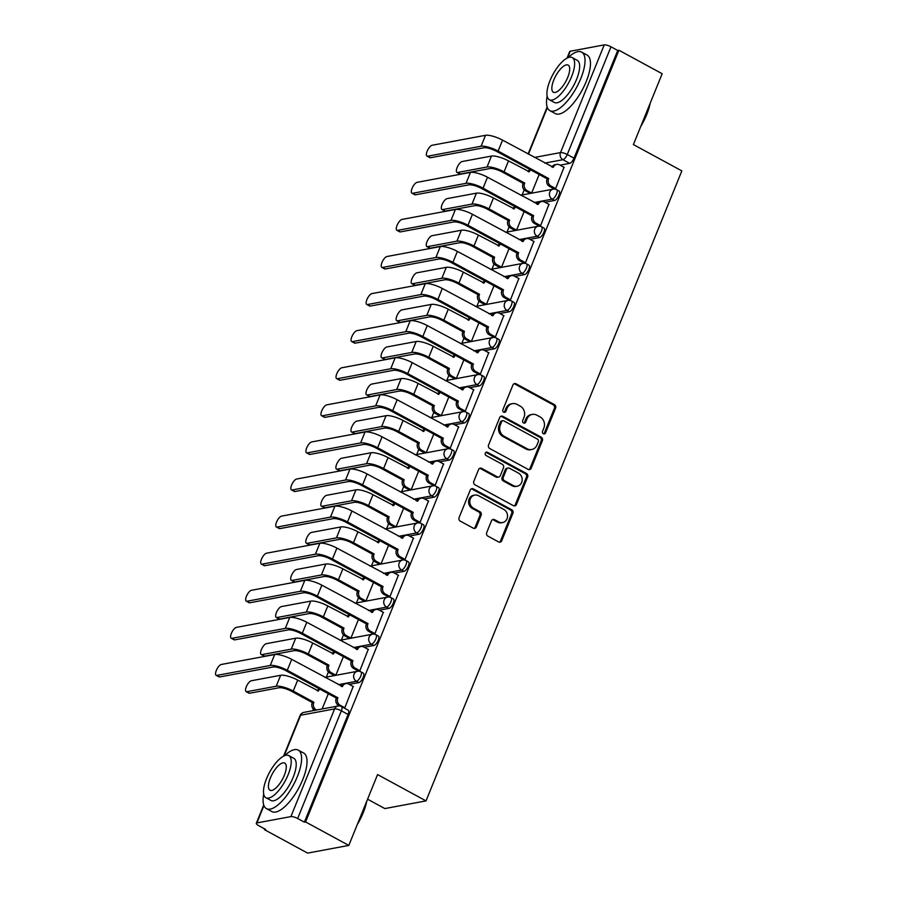 <?xml version="1.0" encoding="UTF-8"?>
<svg xmlns="http://www.w3.org/2000/svg" width="898" height="898" viewBox="0 0 898 898"><rect width="100%" height="100%" fill="white"/><g stroke="black" fill="none" stroke-linecap="round" stroke-linejoin="round"><path stroke-width="1.35" d="M543.369 433.723A1.83 1.628 79.4 0 0 545.524 432.903L555.593 408.107A2.615 2.324 79.4 0 0 554.414 404.616L516.024 383.772A2.615 2.324 79.4 0 0 512.949 384.95L502.88 409.735A1.83 1.628 79.4 0 0 504.698 412.35A1.83 1.628 79.4 0 0 505.866 411.363L507.168 408.152A8.363 7.431 79.4 0 1 512.455 403.64A8.363 7.431 79.4 0 1 517.024 404.392L520.223 406.132A8.363 7.431 79.4 0 1 524.017 417.301L522.703 420.511A1.83 1.628 79.4 0 0 524.533 423.126A1.83 1.628 79.4 0 0 525.689 422.139L527.003 418.928A8.363 7.431 79.4 0 1 532.289 414.405A8.363 7.431 79.4 0 1 536.858 415.168L540.057 416.897A8.363 7.431 79.4 0 1 543.84 428.077L542.538 431.287A1.83 1.628 79.4 0 0 543.369 433.723M543.75 433.869A1.83 1.628 79.4 0 0 544.323 433.128L554.392 408.332A2.615 2.324 79.4 0 0 553.213 404.841L514.823 383.996A2.615 2.324 79.4 0 0 514.015 383.738M504.081 412.328A1.83 1.628 79.4 0 0 504.665 411.587L505.967 408.377L507.168 408.152M523.916 423.104A1.83 1.628 79.4 0 0 524.488 422.352L525.801 419.153L527.003 418.928M486.694 532.604A2.615 2.324 79.4 0 0 487.872 536.095L498.648 541.954A2.615 2.324 79.4 0 0 501.724 540.776L512.904 513.241A2.615 2.324 79.4 0 0 511.725 509.75L473.336 488.894A2.615 2.324 79.4 0 0 470.26 490.072L459.08 517.607A2.615 2.324 79.4 0 0 460.259 521.098L473.268 528.17A2.615 2.324 79.4 0 0 476.344 526.991L481.137 515.205A2.615 2.324 79.4 0 0 479.947 511.714L473.493 508.212A6.993 6.219 79.4 0 1 469.822 500.938A6.993 6.219 79.4 0 1 474.75 495.09A6.993 6.219 79.4 0 1 478.567 495.73L503.834 509.447A6.993 6.219 79.4 0 1 507.516 516.72A6.993 6.219 79.4 0 1 502.588 522.569A6.993 6.219 79.4 0 1 498.772 521.94L494.562 519.65A2.615 2.324 79.4 0 0 491.475 520.829L486.694 532.604M618.924 50.243L662.163 73.726L633.393 144.578L681.84 170.889L426.022 800.893L377.575 774.581L348.806 845.422L305.578 821.939L618.924 50.243L617.723 50.468L610.988 46.808L567.255 154.512A5.332 1.987 118.5 0 1 562.934 159.709L544.805 163.088M528.114 469.373A2.615 2.324 79.4 0 0 531.201 468.195L542.381 440.66A2.615 2.324 79.4 0 0 541.191 437.169L502.801 416.324A2.615 2.324 79.4 0 0 499.726 417.503L488.546 445.038A2.615 2.324 79.4 0 0 489.724 448.529L528.114 469.373M527.642 476.95L516.462 504.485A2.615 2.324 79.4 0 1 513.375 505.664L474.997 484.808A2.615 2.324 79.4 0 1 473.807 481.317L478.6 469.542A2.615 2.324 79.4 0 1 481.676 468.363L497.245 476.816A2.615 2.324 79.4 0 0 500.321 475.637L503.497 467.824A2.615 2.324 79.4 0 0 502.308 464.333L486.11 455.533A1.83 1.628 79.4 0 1 487.434 452.266L526.452 473.459A2.615 2.324 79.4 0 1 527.642 476.95L526.441 477.175L515.261 504.71L516.462 504.485M348.806 845.422L307.621 853.1L264.382 829.617L264.674 828.899M524.174 189.837L522.086 194.956M509.11 226.925L507.033 232.043M494.046 264.012L491.969 269.131M478.993 301.099L476.917 306.218M463.929 338.187L461.853 343.305M448.877 375.274L446.789 380.393M433.813 412.362L431.736 417.48M418.749 449.449L416.672 454.568M403.696 486.536L401.619 491.655M388.632 523.624L386.555 528.742M373.579 560.711L371.491 565.83M358.515 597.799L356.439 602.917M343.451 634.886L341.375 640.005M328.399 671.973L326.322 677.092M313.335 709.061L312.65 710.745M367.585 799.198L384.838 808.57L426.022 800.893M305.578 821.939L304.377 822.164L297.642 818.505A5.332 1.426 -157.9 0 0 290.896 816.596L256.907 822.927A5.332 1.426 -157.9 0 0 256.312 823.286A5.332 1.426 -157.9 0 0 258.849 825.733L265.584 829.393L264.382 829.617M617.723 50.468L574.002 158.16A5.332 1.987 118.5 0 1 569.669 163.369L560.094 165.153M552.27 166.613L551.54 166.747M566.997 58.168L569.669 51.59A5.332 1.426 22.1 0 1 570.252 51.231L604.242 44.9A5.332 1.426 22.1 0 1 610.988 46.808M529.899 193.238L531.616 193.092L539.159 174.515M553.909 188.76L555.638 188.614L564.011 167.275M538.856 225.847L540.574 225.701L548.947 204.362M514.835 230.326L516.563 230.18L524.106 211.602M523.792 262.934L525.521 262.788L533.883 241.45M499.771 267.413L501.499 267.267L509.043 248.69M508.739 300.022L510.457 299.876L518.831 278.537M484.718 304.501L486.435 304.355L493.99 285.766M493.676 337.109L495.404 336.963L503.767 315.625M469.654 341.588L471.383 341.442L478.926 322.853M478.612 374.197L480.34 374.051L488.714 352.712M454.601 378.675L456.319 378.529L463.862 359.941M463.559 411.284L465.276 411.138L473.65 389.799M439.537 415.763L441.266 415.617L448.809 397.028M448.495 448.371L450.224 448.225L458.586 426.887M424.473 452.85L426.202 452.704L433.745 434.116M433.442 485.459L435.16 485.313L443.533 463.974M409.421 489.938L411.138 489.792L418.692 471.203M418.378 522.546L420.107 522.4L428.469 501.062M394.357 527.014L396.085 526.879L403.629 508.29M403.314 559.634L405.043 559.488L413.417 538.149M379.304 564.101L381.021 563.966L388.565 545.378M388.262 596.721L389.979 596.575L398.353 575.236M364.24 601.189L365.969 601.043L373.512 582.465M373.198 633.808L374.926 633.662L383.289 612.324M349.176 638.276L350.905 638.13L358.448 619.553M358.145 670.896L359.862 670.75L368.236 649.411M334.123 675.363L335.841 675.217L343.395 656.64M344.069 707.972L344.81 707.837L353.172 686.499M358.83 682.581L356.439 681.29A5.332 1.987 118.5 0 0 360.468 676.789A5.332 1.987 118.5 0 0 360.917 671.85L363.308 673.152A5.332 1.987 -61.5 0 1 362.859 678.08A5.332 1.987 -61.5 0 1 358.83 682.581L349.255 684.366M341.431 685.825L340.701 685.96M373.894 645.494L371.503 644.203A5.332 1.987 118.5 0 0 375.521 639.702A5.332 1.987 118.5 0 0 375.97 634.763L378.361 636.065A5.332 1.987 -61.5 0 1 377.912 640.992A5.332 1.987 -61.5 0 1 373.894 645.494L364.319 647.278M356.495 648.738L355.765 648.872M388.946 608.406L386.555 607.115A5.332 1.987 118.5 0 0 390.585 602.614A5.332 1.987 118.5 0 0 391.034 597.675L393.425 598.977A5.332 1.987 -61.5 0 1 392.976 603.905A5.332 1.987 -61.5 0 1 388.946 608.406L379.371 610.191M371.559 611.65L370.829 611.785M404.01 571.33L401.619 570.028A5.332 1.987 118.5 0 0 405.649 565.527A5.332 1.987 118.5 0 0 406.098 560.588L408.478 561.89A5.332 1.987 -61.5 0 1 408.029 566.818A5.332 1.987 -61.5 0 1 404.01 571.33L394.435 573.104M386.611 574.563L385.882 574.698M419.074 534.243L416.683 532.941A5.332 1.987 118.5 0 0 420.702 528.439A5.332 1.987 118.5 0 0 421.151 523.5L423.542 524.802A5.332 1.987 -61.5 0 1 423.093 529.73A5.332 1.987 -61.5 0 1 419.074 534.243L409.499 536.016M401.675 537.475L400.946 537.61M434.127 497.155L431.736 495.853A5.332 1.987 118.5 0 0 435.766 491.352A5.332 1.987 118.5 0 0 436.215 486.413L438.606 487.715A5.332 1.987 -61.5 0 1 438.157 492.643A5.332 1.987 -61.5 0 1 434.127 497.155L424.552 498.94M416.728 500.388L415.999 500.523M449.191 460.068L446.8 458.766A5.332 1.987 118.5 0 0 450.818 454.265A5.332 1.987 118.5 0 0 451.267 449.326L453.658 450.628A5.332 1.987 -61.5 0 1 453.209 455.555A5.332 1.987 -61.5 0 1 449.191 460.068L439.616 461.853M431.792 463.301L431.062 463.447M464.244 422.98L461.853 421.678A5.332 1.987 118.5 0 0 465.882 417.177A5.332 1.987 118.5 0 0 466.331 412.238L468.722 413.54A5.332 1.987 -61.5 0 1 468.273 418.479A5.332 1.987 -61.5 0 1 464.244 422.98L454.669 424.765M446.856 426.213L446.126 426.359M479.308 385.893L476.917 384.591A5.332 1.987 118.5 0 0 480.946 380.09A5.332 1.987 118.5 0 0 481.395 375.151L483.775 376.453A5.332 1.987 -61.5 0 1 483.326 381.392A5.332 1.987 -61.5 0 1 479.308 385.893L469.733 387.678M461.909 389.126L461.179 389.272M494.371 348.806L491.981 347.504A5.332 1.987 118.5 0 0 495.999 343.002A5.332 1.987 118.5 0 0 496.448 338.063L498.839 339.365A5.332 1.987 -61.5 0 1 498.39 344.304A5.332 1.987 -61.5 0 1 494.371 348.806L484.797 350.59M476.973 352.05L476.243 352.184M509.424 311.718L507.033 310.416A5.332 1.987 118.5 0 0 511.063 305.915A5.332 1.987 118.5 0 0 511.512 300.987L513.903 302.278A5.332 1.987 -61.5 0 1 513.454 307.217A5.332 1.987 -61.5 0 1 509.424 311.718L499.849 313.503M492.025 314.962L491.296 315.097M524.488 274.631L522.097 273.329A5.332 1.987 118.5 0 0 526.116 268.828A5.332 1.987 118.5 0 0 526.565 263.9L528.956 265.191A5.332 1.987 -61.5 0 1 528.507 270.13A5.332 1.987 -61.5 0 1 524.488 274.631L514.913 276.416M507.089 277.875L506.36 278.01M539.541 237.543L537.15 236.241A5.332 1.987 118.5 0 0 541.18 231.74A5.332 1.987 118.5 0 0 541.629 226.812L544.02 228.103A5.332 1.987 -61.5 0 1 543.571 233.042A5.332 1.987 -61.5 0 1 539.541 237.543L529.966 239.328M522.153 240.787L521.424 240.922M554.605 200.456L552.214 199.154A5.332 1.987 118.5 0 0 556.244 194.653A5.332 1.987 118.5 0 0 556.693 189.725L559.072 191.016A5.332 1.987 -61.5 0 1 558.623 195.955A5.332 1.987 -61.5 0 1 554.605 200.456L545.03 202.241M537.206 203.7L536.476 203.835M304.377 822.164L348.098 714.471A5.332 1.987 -61.5 0 0 348.244 710.239L341.509 706.58A5.332 1.987 118.5 0 1 341.363 710.812L297.642 818.505M322.135 708.982L328.331 693.727M532.289 414.405L531.088 414.629A8.363 7.431 79.4 0 0 525.801 419.153M512.455 403.64L511.254 403.853A8.363 7.431 79.4 0 0 505.967 408.377M528.922 469.632A2.615 2.324 79.4 0 0 530 468.419L541.18 440.884A2.615 2.324 79.4 0 0 539.99 437.393L501.6 416.549A2.615 2.324 79.4 0 0 500.792 416.29M538.351 441.614A1.83 1.628 79.4 0 0 537.52 439.167L503.823 420.87A1.83 1.628 79.4 0 0 501.668 421.69L500.298 425.068A8.363 7.431 79.4 0 0 504.081 436.248L527.115 448.753A8.363 7.431 79.4 0 0 531.683 449.516A8.363 7.431 79.4 0 0 536.97 444.993L538.351 441.614M502.824 420.702L501.623 420.926A1.83 1.628 79.4 0 0 500.467 421.914L501.668 421.69M531.683 449.516L530.482 449.741A8.363 7.431 79.4 0 1 525.914 448.978L502.891 436.473A8.363 7.431 79.4 0 1 499.097 425.293L500.467 421.914M514.195 505.922A2.615 2.324 79.4 0 0 515.261 504.71M498.671 477.051L497.47 477.276A2.615 2.324 79.4 0 1 496.044 477.04L480.475 468.588A2.615 2.324 79.4 0 0 479.667 468.329M526.441 477.175A2.615 2.324 79.4 0 0 525.251 473.684L486.233 452.491A1.83 1.628 79.4 0 0 485.852 452.345M513.398 485.594A6.993 6.219 79.4 0 0 517.214 486.222A6.993 6.219 79.4 0 0 522.142 480.374A6.993 6.219 79.4 0 0 518.472 473.111L509.559 468.273A2.615 2.324 79.4 0 0 506.483 469.441L503.307 477.265A2.615 2.324 79.4 0 0 504.496 480.756L513.398 485.594L512.197 485.818A6.993 6.219 79.4 0 0 516.013 486.447L517.214 486.222M508.133 468.038L506.932 468.262A2.615 2.324 79.4 0 0 505.282 469.665L506.483 469.441M512.197 485.818L503.295 480.98A2.615 2.324 79.4 0 1 502.105 477.489L505.282 469.665M502.588 522.569L501.387 522.793A6.993 6.219 79.4 0 1 497.571 522.165L493.361 519.875A2.615 2.324 79.4 0 0 492.542 519.616M474.75 495.09L473.549 495.314A6.993 6.219 79.4 0 0 468.621 501.163A6.993 6.219 79.4 0 0 472.292 508.436L473.493 508.212M474.077 528.428A2.615 2.324 79.4 0 0 475.143 527.216L479.936 515.43A2.615 2.324 79.4 0 0 478.746 511.939L472.292 508.436M499.456 542.212A2.615 2.324 79.4 0 0 500.523 541L511.703 513.465A2.615 2.324 79.4 0 0 510.524 509.974L472.135 489.118A2.615 2.324 79.4 0 0 471.327 488.86M530.628 169.868A5.332 4.737 79.4 0 0 529.304 171.754L508.515 160.899A13.448 3.603 -157.9 0 0 491.475 156.072L462.111 161.539A6.129 2.279 -61.5 0 0 457.486 166.725A6.129 2.279 -61.5 0 0 456.97 172.394A6.129 2.279 -61.5 0 0 457.677 172.472L460.494 174.01A6.129 2.279 118.5 0 1 459.798 173.931L456.97 172.394M530.134 193.373L525.42 190.803A5.332 4.737 -100.6 0 1 523.006 183.697L524.713 183.046L504.07 171.832A13.448 3.603 -157.9 0 0 487.042 167.006L457.677 172.472M524.713 183.046L524.567 183.405A5.332 4.737 79.4 0 0 526.98 190.522L531.638 193.048M460.494 174.01L489.859 168.543A9.99 2.683 22.1 0 1 502.51 172.124L523.152 183.338M528.002 171.484A5.332 4.737 -100.6 0 1 530 169.531M564.247 167.41L559.6 164.884A5.332 4.737 79.4 0 0 556.693 164.401A5.332 4.737 79.4 0 0 553.314 167.275L502.554 140.144A13.448 3.603 -157.9 0 0 485.515 135.306L432.129 145.263A6.129 2.279 -61.5 0 0 427.504 150.437A6.129 2.279 -61.5 0 0 426.988 156.106A6.129 2.279 -61.5 0 0 427.695 156.196L430.512 157.722A6.129 2.279 118.5 0 1 429.816 157.644L426.988 156.106M554.156 188.894L549.441 186.335A5.332 4.737 -100.6 0 1 547.028 179.218L548.734 178.567L498.109 151.077A13.448 3.603 -157.9 0 0 481.07 146.251L427.695 156.196M430.512 157.722L483.899 147.777A9.99 2.683 22.1 0 1 496.549 151.369L547.174 178.859M552.023 167.006A5.332 4.737 -100.6 0 1 555.121 164.693L556.693 164.401M548.734 178.567L548.588 178.927A5.332 4.737 79.4 0 0 551.002 186.043L549.441 186.335M555.66 188.569L551.002 186.043M515.564 206.955A5.332 4.737 79.4 0 0 514.24 208.841L493.451 197.987A13.448 3.603 -157.9 0 0 476.423 193.16L447.058 198.626A6.129 2.279 -61.5 0 0 442.422 203.812A6.129 2.279 -61.5 0 0 441.906 209.481A6.129 2.279 -61.5 0 0 442.613 209.56L445.442 211.097A6.129 2.279 118.5 0 1 444.735 211.019L441.906 209.481M515.07 230.449L510.367 227.89A5.332 4.737 -100.6 0 1 507.954 220.785L509.66 220.133L489.017 208.92A13.448 3.603 -157.9 0 0 471.978 204.093L442.613 209.56M509.66 220.133L509.514 220.493A5.332 4.737 79.4 0 0 511.927 227.609L516.575 230.135M445.442 211.097L474.806 205.631A9.99 2.683 22.1 0 1 487.457 209.212L508.088 220.425M512.949 208.572A5.332 4.737 -100.6 0 1 514.947 206.619M500.5 244.043A5.332 4.737 79.4 0 0 499.176 245.929L478.398 235.074A13.448 3.603 -157.9 0 0 461.359 230.247L431.994 235.714A6.129 2.279 -61.5 0 0 427.369 240.888A6.129 2.279 -61.5 0 0 426.853 246.568A6.129 2.279 -61.5 0 0 427.56 246.647L430.378 248.185A6.129 2.279 118.5 0 1 429.671 248.106L426.853 246.568M500.018 267.537L495.303 264.977A5.332 4.737 -100.6 0 1 492.89 257.872L494.596 257.221L473.953 246.007A13.448 3.603 -157.9 0 0 456.914 241.18L427.56 246.647M494.596 257.221L494.45 257.58A5.332 4.737 79.4 0 0 496.863 264.686L501.522 267.222M430.378 248.185L459.742 242.718A9.99 2.683 22.1 0 1 472.393 246.299L493.036 257.513M497.885 245.659A5.332 4.737 -100.6 0 1 499.883 243.706M549.183 204.497L544.536 201.971A5.332 4.737 79.4 0 0 541.629 201.489A5.332 4.737 79.4 0 0 538.261 204.362L487.491 177.232A13.448 3.603 -157.9 0 0 470.451 172.394L417.076 182.339A6.129 2.279 -61.5 0 0 412.44 187.525A6.129 2.279 -61.5 0 0 411.924 193.193A6.129 2.279 -61.5 0 0 412.631 193.283L415.46 194.81A6.129 2.279 118.5 0 1 414.753 194.731L411.924 193.193M539.092 225.982L534.377 223.422A5.332 4.737 -100.6 0 1 531.964 216.306L533.67 215.655L483.057 188.165A13.448 3.603 -157.9 0 0 466.017 183.338L412.631 193.283M415.46 194.81L468.835 184.865A9.99 2.683 22.1 0 1 481.485 188.457L532.11 215.947M536.959 204.093A5.332 4.737 -100.6 0 1 540.068 201.781L541.629 201.489M533.67 215.655L533.524 216.014A5.332 4.737 79.4 0 0 535.949 223.131L534.377 223.422M540.596 225.656L535.949 223.131M534.13 241.584L529.472 239.059A5.332 4.737 79.4 0 0 526.565 238.576A5.332 4.737 79.4 0 0 523.197 241.45L472.438 214.308A13.448 3.603 -157.9 0 0 455.398 209.481L402.012 219.426A6.129 2.279 -61.5 0 0 397.387 224.612A6.129 2.279 -61.5 0 0 396.871 230.281A6.129 2.279 -61.5 0 0 397.578 230.371L400.396 231.897A6.129 2.279 118.5 0 1 399.689 231.819L396.871 230.281M524.039 263.069L519.325 260.51A5.332 4.737 -100.6 0 1 516.911 253.393L518.617 252.742L467.993 225.252A13.448 3.603 -157.9 0 0 450.953 220.425L397.578 230.371M400.396 231.897L453.782 221.952A9.99 2.683 22.1 0 1 466.432 225.544L517.057 253.034M521.906 241.18A5.332 4.737 -100.6 0 1 525.004 238.868L526.565 238.576M518.617 252.742L518.472 253.101A5.332 4.737 79.4 0 0 520.885 260.218L519.325 260.51M525.532 262.744L520.885 260.218M650.174 103.248A32.496 12.089 118.5 0 1 646.683 114.641A32.496 12.089 118.5 0 1 640.745 126.483M641.958 123.486A33.293 12.381 -61.5 0 0 646.392 114.214A33.293 12.381 -61.5 0 0 649.377 105.212M547.129 96.131A33.293 12.381 -61.5 0 0 549.879 110.634A33.293 12.381 -61.5 0 0 580.782 78.575A33.293 12.381 -61.5 0 0 581.657 52.118A33.293 12.381 -61.5 0 0 567.996 57.697M549.879 110.634L555.312 113.586A33.293 12.381 -61.5 0 0 586.214 81.527A33.293 12.381 -61.5 0 0 587.09 55.07L581.657 52.118M572.217 57.595L577.212 60.312A23.977 8.913 118.5 0 1 576.583 79.361A23.977 8.913 118.5 0 1 554.324 102.439L549.329 99.723A23.977 8.913 -61.5 0 0 571.577 76.644A23.977 8.913 -61.5 0 0 572.217 57.595A23.977 8.913 -61.5 0 0 549.969 80.674A23.977 8.913 -61.5 0 0 549.329 99.723M567.738 77.363A15.446 5.747 -61.5 0 0 568.142 65.083A15.446 5.747 -61.5 0 0 553.808 79.956A15.446 5.747 -61.5 0 0 553.404 92.236A15.446 5.747 -61.5 0 0 567.738 77.363M366.754 801.24A32.496 12.089 118.5 0 1 363.263 812.634A32.496 12.089 118.5 0 1 357.314 824.476M358.526 821.479A33.293 12.381 -61.5 0 0 362.972 812.207A33.293 12.381 -61.5 0 0 365.946 803.216M263.698 794.135A33.293 12.381 -61.5 0 0 266.448 808.627A33.293 12.381 -61.5 0 0 297.35 776.579A33.293 12.381 -61.5 0 0 298.237 750.111A33.293 12.381 -61.5 0 0 284.576 755.701M266.448 808.627L271.881 811.579A33.293 12.381 -61.5 0 0 302.783 779.52A33.293 12.381 -61.5 0 0 303.67 753.063L298.237 750.111M288.786 755.588L293.781 758.305A23.977 8.913 118.5 0 1 293.152 777.354A23.977 8.913 118.5 0 1 270.904 800.432L265.909 797.727A23.977 8.913 -61.5 0 0 288.157 774.648A23.977 8.913 -61.5 0 0 288.786 755.588A23.977 8.913 -61.5 0 0 266.538 778.667A23.977 8.913 -61.5 0 0 265.909 797.727M284.307 775.356A15.446 5.747 -61.5 0 0 284.722 763.087A15.446 5.747 -61.5 0 0 270.377 777.96A15.446 5.747 -61.5 0 0 269.972 790.229A15.446 5.747 -61.5 0 0 284.307 775.356M485.448 281.13A5.332 4.737 79.4 0 0 484.123 283.016L463.334 272.161A13.448 3.603 -157.9 0 0 446.295 267.335L416.941 272.801A6.129 2.279 -61.5 0 0 412.305 277.976A6.129 2.279 -61.5 0 0 411.789 283.656A6.129 2.279 -61.5 0 0 412.496 283.734L415.325 285.272A6.129 2.279 118.5 0 1 414.618 285.194L411.789 283.656M484.954 304.624L480.239 302.065A5.332 4.737 -100.6 0 1 477.826 294.959L479.532 294.308L458.9 283.094A13.448 3.603 -157.9 0 0 441.861 278.268L412.496 283.734M479.532 294.308L479.386 294.667A5.332 4.737 79.4 0 0 481.811 301.773L486.458 304.31M415.325 285.272L444.678 279.806A9.99 2.683 22.1 0 1 457.329 283.386L477.972 294.6M482.821 282.747A5.332 4.737 -100.6 0 1 484.83 280.793M470.384 318.218A5.332 4.737 79.4 0 0 469.059 320.103L448.282 309.249A13.448 3.603 -157.9 0 0 431.242 304.422L401.877 309.889A6.129 2.279 -61.5 0 0 397.253 315.063A6.129 2.279 -61.5 0 0 396.736 320.743A6.129 2.279 -61.5 0 0 397.432 320.822L400.261 322.36A6.129 2.279 118.5 0 1 399.554 322.27L396.736 320.743M469.901 341.711L465.186 339.152A5.332 4.737 -100.6 0 1 462.773 332.036L464.479 331.396L443.837 320.182A13.448 3.603 -157.9 0 0 426.797 315.355L397.432 320.822M464.479 331.396L464.333 331.755A5.332 4.737 79.4 0 0 466.747 338.86L471.394 341.397M400.261 322.36L429.626 316.893A9.99 2.683 22.1 0 1 442.276 320.474L462.919 331.688M467.768 319.834A5.332 4.737 -100.6 0 1 469.766 317.881M455.331 355.305A5.332 4.737 79.4 0 0 454.006 357.191L433.218 346.336A13.448 3.603 -157.9 0 0 416.178 341.509L386.814 346.976A6.129 2.279 -61.5 0 0 382.189 352.151A6.129 2.279 -61.5 0 0 381.672 357.831A6.129 2.279 -61.5 0 0 382.38 357.909L385.197 359.447A6.129 2.279 118.5 0 1 384.501 359.357L381.672 357.831M454.837 378.799L450.123 376.24A5.332 4.737 -100.6 0 1 447.709 369.123L449.415 368.483L428.773 357.269A13.448 3.603 -157.9 0 0 411.744 352.443L382.38 357.909M449.415 368.483L449.269 368.842A5.332 4.737 79.4 0 0 451.683 375.948L456.341 378.485M385.197 359.447L414.562 353.98A9.99 2.683 22.1 0 1 427.212 357.561L447.855 368.775M452.704 356.921A5.332 4.737 -100.6 0 1 454.702 354.968M519.066 278.672L514.419 276.146A5.332 4.737 79.4 0 0 511.512 275.664A5.332 4.737 79.4 0 0 508.145 278.537L457.374 251.395A13.448 3.603 -157.9 0 0 440.334 246.568L386.959 256.514A6.129 2.279 -61.5 0 0 382.324 261.7A6.129 2.279 -61.5 0 0 381.807 267.368A6.129 2.279 -61.5 0 0 382.514 267.458L385.343 268.985A6.129 2.279 118.5 0 1 384.636 268.906L381.807 267.368M508.975 300.156L504.261 297.597A5.332 4.737 -100.6 0 1 501.847 290.481L503.554 289.829L452.929 262.339A13.448 3.603 -157.9 0 0 435.9 257.502L382.514 267.458M385.343 268.985L438.718 259.039A9.99 2.683 22.1 0 1 451.368 262.631L501.993 290.121M506.842 278.268A5.332 4.737 -100.6 0 1 509.952 275.955L511.512 275.664M503.554 289.829L503.408 290.189A5.332 4.737 79.4 0 0 505.821 297.305L504.261 297.597M510.479 299.831L505.821 297.305M504.014 315.759L499.355 313.234A5.332 4.737 79.4 0 0 496.448 312.751A5.332 4.737 79.4 0 0 493.081 315.625L442.31 288.483A13.448 3.603 -157.9 0 0 425.282 283.656L371.895 293.601A6.129 2.279 -61.5 0 0 367.271 298.787A6.129 2.279 -61.5 0 0 366.754 304.456A6.129 2.279 -61.5 0 0 367.45 304.545L370.279 306.072A6.129 2.279 118.5 0 1 369.572 305.994L366.754 304.456M493.911 337.244L489.208 334.685A5.332 4.737 -100.6 0 1 486.795 327.568L488.49 326.917L437.876 299.427A13.448 3.603 -157.9 0 0 420.836 294.589L367.45 304.545M370.279 306.072L423.665 296.127A9.99 2.683 22.1 0 1 436.316 299.719L486.929 327.209M491.79 315.355A5.332 4.737 -100.6 0 1 494.888 313.043L496.448 312.751M488.49 326.917L488.355 327.276A5.332 4.737 79.4 0 0 490.768 334.393L489.208 334.685M495.415 336.918L490.768 334.393M488.95 352.847L484.303 350.321A5.332 4.737 79.4 0 0 481.395 349.838A5.332 4.737 79.4 0 0 478.017 352.712L427.257 325.57A13.448 3.603 -157.9 0 0 410.218 320.743L356.832 330.689A6.129 2.279 -61.5 0 0 352.207 335.874A6.129 2.279 -61.5 0 0 351.69 341.543A6.129 2.279 -61.5 0 0 352.398 341.633L355.215 343.159A6.129 2.279 118.5 0 1 354.519 343.081L351.69 341.543M478.859 374.331L474.144 371.772A5.332 4.737 -100.6 0 1 471.731 364.655L473.437 364.004L422.812 336.514A13.448 3.603 -157.9 0 0 405.773 331.676L352.398 341.633M355.215 343.159L408.601 333.214A9.99 2.683 22.1 0 1 421.252 336.806L471.877 364.296M476.726 352.443A5.332 4.737 -100.6 0 1 479.824 350.13L481.395 349.838M473.437 364.004L473.291 364.364A5.332 4.737 79.4 0 0 475.704 371.48L474.144 371.772M480.363 374.006L475.704 371.48M440.267 392.392A5.332 4.737 79.4 0 0 438.942 394.278L418.154 383.424A13.448 3.603 -157.9 0 0 401.125 378.597L371.761 384.063A6.129 2.279 -61.5 0 0 367.125 389.238A6.129 2.279 -61.5 0 0 366.609 394.918A6.129 2.279 -61.5 0 0 367.316 394.997L370.144 396.534A6.129 2.279 118.5 0 1 369.437 396.445L366.609 394.918M439.773 415.886L435.07 413.327A5.332 4.737 -100.6 0 1 432.656 406.21L434.363 405.57L413.72 394.357A13.448 3.603 -157.9 0 0 396.68 389.53L367.316 394.997M434.363 405.57L434.217 405.918A5.332 4.737 79.4 0 0 436.63 413.035L441.277 415.561M370.144 396.534L399.509 391.057A9.99 2.683 22.1 0 1 412.16 394.649L432.791 405.862M437.652 394.009A5.332 4.737 -100.6 0 1 439.65 392.056M473.886 389.934L469.239 387.408A5.332 4.737 79.4 0 0 466.331 386.926A5.332 4.737 79.4 0 0 462.964 389.799L412.193 362.657A13.448 3.603 -157.9 0 0 395.154 357.831L341.779 367.776A6.129 2.279 -61.5 0 0 337.143 372.962A6.129 2.279 -61.5 0 0 336.627 378.63A6.129 2.279 -61.5 0 0 337.334 378.72L340.162 380.247A6.129 2.279 118.5 0 1 339.455 380.168L336.627 378.63M463.795 411.419L459.08 408.859A5.332 4.737 -100.6 0 1 456.667 401.743L458.373 401.092L407.759 373.602A13.448 3.603 -157.9 0 0 390.72 368.764L337.334 378.72M340.162 380.247L393.537 370.302A9.99 2.683 22.1 0 1 406.188 373.882L456.813 401.384M461.662 389.53A5.332 4.737 -100.6 0 1 464.771 387.218L466.331 386.926M458.373 401.092L458.227 401.451A5.332 4.737 79.4 0 0 460.652 408.568L459.08 408.859M465.299 411.093L460.652 408.568M425.203 429.48A5.332 4.737 79.4 0 0 423.878 431.366L403.101 420.511A13.448 3.603 -157.9 0 0 386.061 415.684L356.697 421.151A6.129 2.279 -61.5 0 0 352.072 426.326A6.129 2.279 -61.5 0 0 351.556 432.005A6.129 2.279 -61.5 0 0 352.263 432.084L355.08 433.622A6.129 2.279 118.5 0 1 354.373 433.532L351.556 432.005M424.72 452.974L420.006 450.414A5.332 4.737 -100.6 0 1 417.592 443.298L419.299 442.658L398.656 431.444A13.448 3.603 -157.9 0 0 381.616 426.617L352.263 432.084M419.299 442.658L419.153 443.006A5.332 4.737 79.4 0 0 421.566 450.123L426.224 452.648M355.08 433.622L384.445 428.144A9.99 2.683 22.1 0 1 397.096 431.736L417.738 442.95M422.588 431.096A5.332 4.737 -100.6 0 1 424.586 429.143M458.833 427.021L454.175 424.496A5.332 4.737 79.4 0 0 451.267 424.013A5.332 4.737 79.4 0 0 447.9 426.887L397.141 399.745A13.448 3.603 -157.9 0 0 380.101 394.918L326.715 404.863A6.129 2.279 -61.5 0 0 322.09 410.049A6.129 2.279 -61.5 0 0 321.574 415.718A6.129 2.279 -61.5 0 0 322.281 415.808L325.098 417.334A6.129 2.279 118.5 0 1 324.391 417.256L321.574 415.718M448.742 448.506L444.027 445.936A5.332 4.737 -100.6 0 1 441.614 438.83L443.32 438.179L392.695 410.689A13.448 3.603 -157.9 0 0 375.656 405.851L322.281 415.808M325.098 417.334L378.485 407.389A9.99 2.683 22.1 0 1 391.135 410.97L441.76 438.471M446.609 426.617A5.332 4.737 -100.6 0 1 449.707 424.305L451.267 424.013M443.32 438.179L443.174 438.538A5.332 4.737 79.4 0 0 445.588 445.655L444.027 445.936M450.235 448.181L445.588 445.655M410.15 466.567A5.332 4.737 79.4 0 0 408.826 468.453L388.037 457.598A13.448 3.603 -157.9 0 0 370.997 452.772L341.644 458.238A6.129 2.279 -61.5 0 0 337.008 463.413A6.129 2.279 -61.5 0 0 336.492 469.093A6.129 2.279 -61.5 0 0 337.199 469.171L340.028 470.709A6.129 2.279 118.5 0 1 339.321 470.619L336.492 469.093M409.656 490.061L404.942 487.502A5.332 4.737 -100.6 0 1 402.529 480.385L404.235 479.745L383.603 468.531A13.448 3.603 -157.9 0 0 366.564 463.705L337.199 469.171M404.235 479.745L404.089 480.093A5.332 4.737 79.4 0 0 406.513 487.21L411.161 489.736M340.028 470.709L369.381 465.231A9.99 2.683 22.1 0 1 382.032 468.823L402.674 480.037M407.524 468.184A5.332 4.737 -100.6 0 1 409.533 466.23M443.769 464.109L439.122 461.583A5.332 4.737 79.4 0 0 436.215 461.101A5.332 4.737 79.4 0 0 432.847 463.974L382.077 436.832A13.448 3.603 -157.9 0 0 365.037 432.005L311.662 441.951A6.129 2.279 -61.5 0 0 307.026 447.137A6.129 2.279 -61.5 0 0 306.51 452.805A6.129 2.279 -61.5 0 0 307.217 452.884L310.046 454.422A6.129 2.279 118.5 0 1 309.339 454.343L306.51 452.805M433.678 485.582L428.963 483.023A5.332 4.737 -100.6 0 1 426.55 475.918L428.256 475.267L377.631 447.765A13.448 3.603 -157.9 0 0 360.603 442.939L307.217 452.884M310.046 454.422L363.421 444.476A9.99 2.683 22.1 0 1 376.071 448.057L426.696 475.558M431.545 463.705A5.332 4.737 -100.6 0 1 434.654 461.392L436.215 461.101M428.256 475.267L428.11 475.626A5.332 4.737 79.4 0 0 430.524 482.742L428.963 483.023M435.182 485.268L430.524 482.742M395.086 503.655A5.332 4.737 79.4 0 0 393.762 505.54L372.984 494.686A13.448 3.603 -157.9 0 0 355.945 489.848L326.58 495.326A6.129 2.279 -61.5 0 0 321.955 500.5A6.129 2.279 -61.5 0 0 321.439 506.18A6.129 2.279 -61.5 0 0 322.135 506.259L324.964 507.797A6.129 2.279 118.5 0 1 324.257 507.707L321.439 506.18M394.604 527.148L389.889 524.589A5.332 4.737 -100.6 0 1 387.476 517.472L389.182 516.833L368.539 505.619A13.448 3.603 -157.9 0 0 351.5 500.792L322.135 506.259M389.182 516.833L389.036 517.181A5.332 4.737 79.4 0 0 391.449 524.297L396.097 526.823M324.964 507.797L354.328 502.319A9.99 2.683 22.1 0 1 366.979 505.911L387.622 517.125M392.471 505.271A5.332 4.737 -100.6 0 1 394.469 503.318M428.716 501.196L424.058 498.671A5.332 4.737 79.4 0 0 421.151 498.188A5.332 4.737 79.4 0 0 417.783 501.062L367.013 473.92A13.448 3.603 -157.9 0 0 349.984 469.093L296.598 479.038A6.129 2.279 -61.5 0 0 291.973 484.224A6.129 2.279 -61.5 0 0 291.457 489.893A6.129 2.279 -61.5 0 0 292.153 489.971L294.982 491.509A6.129 2.279 118.5 0 1 294.275 491.431L291.457 489.893M418.614 522.67L413.911 520.11A5.332 4.737 -100.6 0 1 411.497 513.005L413.192 512.354L362.579 484.853A13.448 3.603 -157.9 0 0 345.539 480.026L292.153 489.971M294.982 491.509L348.368 481.564A9.99 2.683 22.1 0 1 361.018 485.144L411.632 512.646M416.492 500.792A5.332 4.737 -100.6 0 1 419.591 498.469L421.151 498.188M413.192 512.354L413.058 512.713A5.332 4.737 79.4 0 0 415.471 519.819L413.911 520.11M420.118 522.355L415.471 519.819M380.034 540.742A5.332 4.737 79.4 0 0 378.709 542.628L357.92 531.773A13.448 3.603 -157.9 0 0 340.881 526.935L311.516 532.413A6.129 2.279 -61.5 0 0 306.892 537.588A6.129 2.279 -61.5 0 0 306.375 543.268A6.129 2.279 -61.5 0 0 307.082 543.346L309.9 544.884A6.129 2.279 118.5 0 1 309.204 544.794L306.375 543.268M379.54 564.236L374.825 561.677A5.332 4.737 -100.6 0 1 372.412 554.56L374.118 553.92L353.475 542.706A13.448 3.603 -157.9 0 0 336.447 537.88L307.082 543.346M374.118 553.92L373.972 554.268A5.332 4.737 79.4 0 0 376.385 561.385L381.044 563.91M309.9 544.884L339.264 539.406A9.99 2.683 22.1 0 1 351.915 542.998L372.558 554.201M377.407 542.358A5.332 4.737 -100.6 0 1 379.405 540.405M413.652 538.284L408.994 535.747A5.332 4.737 79.4 0 0 406.098 535.275A5.332 4.737 79.4 0 0 402.719 538.149L351.96 511.007A13.448 3.603 -157.9 0 0 334.92 506.18L281.534 516.125A6.129 2.279 -61.5 0 0 276.91 521.3A6.129 2.279 -61.5 0 0 276.393 526.98A6.129 2.279 -61.5 0 0 277.1 527.059L279.918 528.596A6.129 2.279 118.5 0 1 279.222 528.518L276.393 526.98M403.561 559.757L398.847 557.198A5.332 4.737 -100.6 0 1 396.433 550.092L398.14 549.441L347.515 521.94A13.448 3.603 -157.9 0 0 330.475 517.113L277.1 527.059M279.918 528.596L333.304 518.651A9.99 2.683 22.1 0 1 345.954 522.232L396.579 549.733M401.428 537.88A5.332 4.737 -100.6 0 1 404.527 535.556L406.098 535.275M398.14 549.441L397.994 549.801A5.332 4.737 79.4 0 0 400.407 556.906L398.847 557.198M405.065 559.443L400.407 556.906M364.97 577.829A5.332 4.737 79.4 0 0 363.645 579.715L342.856 568.861A13.448 3.603 -157.9 0 0 325.828 564.023L296.463 569.5A6.129 2.279 -61.5 0 0 291.828 574.675A6.129 2.279 -61.5 0 0 291.311 580.355A6.129 2.279 -61.5 0 0 292.018 580.434L294.847 581.971A6.129 2.279 118.5 0 1 294.14 581.882L291.311 580.355M364.476 601.323L359.772 598.764A5.332 4.737 -100.6 0 1 357.359 591.647L359.065 591.007L338.423 579.794A13.448 3.603 -157.9 0 0 321.383 574.967L292.018 580.434M359.065 591.007L358.919 591.355A5.332 4.737 79.4 0 0 361.333 598.472L365.98 600.998M294.847 581.971L324.212 576.494A9.99 2.683 22.1 0 1 336.862 580.086L357.494 591.288M362.354 579.446A5.332 4.737 -100.6 0 1 364.352 577.493M398.589 575.371L393.941 572.834A5.332 4.737 79.4 0 0 391.034 572.352A5.332 4.737 79.4 0 0 387.667 575.236L336.896 548.094A13.448 3.603 -157.9 0 0 319.856 543.268L266.482 553.213A6.129 2.279 -61.5 0 0 261.846 558.388A6.129 2.279 -61.5 0 0 261.329 564.067A6.129 2.279 -61.5 0 0 262.036 564.146L264.865 565.684A6.129 2.279 118.5 0 1 264.158 565.594L261.329 564.067M388.497 596.844L383.783 594.285A5.332 4.737 -100.6 0 1 381.369 587.169L383.076 586.529L332.462 559.027A13.448 3.603 -157.9 0 0 315.423 554.201L262.036 564.146M264.865 565.684L318.24 555.739A9.99 2.683 22.1 0 1 330.891 559.319L381.515 586.821M386.365 574.967A5.332 4.737 -100.6 0 1 389.474 572.643L391.034 572.352M383.076 586.529L382.93 586.888A5.332 4.737 79.4 0 0 385.343 593.993L383.783 594.285M390.001 596.53L385.343 593.993M349.906 614.917A5.332 4.737 79.4 0 0 348.581 616.791L327.804 605.948A13.448 3.603 -157.9 0 0 310.764 601.11L281.4 606.588A6.129 2.279 -61.5 0 0 276.775 611.763A6.129 2.279 -61.5 0 0 276.258 617.442A6.129 2.279 -61.5 0 0 276.966 617.521L279.783 619.059A6.129 2.279 118.5 0 1 279.076 618.969L276.258 617.442M349.423 638.411L344.709 635.851A5.332 4.737 -100.6 0 1 342.295 628.735L344.001 628.084L323.359 616.881A13.448 3.603 -157.9 0 0 306.319 612.054L276.966 617.521M344.001 628.084L343.855 628.443A5.332 4.737 79.4 0 0 346.269 635.56L350.927 638.085M279.783 619.059L309.148 613.581A9.99 2.683 22.1 0 1 321.798 617.173L342.441 628.375M347.29 616.533A5.332 4.737 -100.6 0 1 349.288 614.58M383.536 612.458L378.877 609.922A5.332 4.737 79.4 0 0 375.97 609.439A5.332 4.737 79.4 0 0 372.603 612.324L321.843 585.182A13.448 3.603 -157.9 0 0 304.804 580.355L251.418 590.3A6.129 2.279 -61.5 0 0 246.793 595.475A6.129 2.279 -61.5 0 0 246.277 601.155A6.129 2.279 -61.5 0 0 246.984 601.233L249.801 602.771A6.129 2.279 118.5 0 1 249.094 602.681L246.277 601.155M373.445 633.932L368.73 631.373A5.332 4.737 -100.6 0 1 366.317 624.256L368.023 623.616L317.398 596.115A13.448 3.603 -157.9 0 0 300.359 591.288L246.984 601.233M249.801 602.771L303.187 592.826A9.99 2.683 22.1 0 1 315.838 596.407L366.463 623.908M371.312 612.054A5.332 4.737 -100.6 0 1 374.41 609.731L375.97 609.439M368.023 623.616L367.877 623.975A5.332 4.737 79.4 0 0 370.29 631.081L368.73 631.373M374.937 633.618L370.29 631.081M334.853 652.004A5.332 4.737 79.4 0 0 333.528 653.879L312.74 643.035A13.448 3.603 -157.9 0 0 295.7 638.197L266.347 643.675A6.129 2.279 -61.5 0 0 261.711 648.85A6.129 2.279 -61.5 0 0 261.195 654.519A6.129 2.279 -61.5 0 0 261.902 654.608L264.73 656.146A6.129 2.279 118.5 0 1 264.023 656.056L261.195 654.519M334.359 675.498L329.645 672.939A5.332 4.737 -100.6 0 1 327.231 665.822L328.937 665.171L308.306 653.969A13.448 3.603 -157.9 0 0 291.266 649.142L261.902 654.608M328.937 665.171L328.791 665.53A5.332 4.737 79.4 0 0 331.216 672.647L335.863 675.173M264.73 656.146L294.084 650.668A9.99 2.683 22.1 0 1 306.734 654.26L327.377 665.463M332.226 653.621A5.332 4.737 -100.6 0 1 334.236 651.667M368.472 649.546L363.825 647.009A5.332 4.737 79.4 0 0 360.917 646.526A5.332 4.737 79.4 0 0 357.55 649.411L306.779 622.269A13.448 3.603 -157.9 0 0 289.74 617.442L236.365 627.388A6.129 2.279 -61.5 0 0 231.729 632.562A6.129 2.279 -61.5 0 0 231.213 638.242A6.129 2.279 -61.5 0 0 231.92 638.321L234.748 639.859A6.129 2.279 118.5 0 1 234.041 639.769L231.213 638.242M358.381 671.019L353.666 668.46A5.332 4.737 -100.6 0 1 351.253 661.343L352.959 660.704L302.334 633.202A13.448 3.603 -157.9 0 0 285.306 628.375L231.92 638.321M234.748 639.859L288.123 629.913A9.99 2.683 22.1 0 1 300.774 633.494L351.399 660.995M356.248 649.142A5.332 4.737 -100.6 0 1 359.357 646.818L360.917 646.526M352.959 660.704L352.813 661.063A5.332 4.737 79.4 0 0 355.226 668.168L353.666 668.46M359.885 670.705L355.226 668.168M319.789 689.092A5.332 4.737 79.4 0 0 318.464 690.966L297.687 680.112A13.448 3.603 -157.9 0 0 280.647 675.285L251.283 680.763A6.129 2.279 -61.5 0 0 246.658 685.937A6.129 2.279 -61.5 0 0 246.142 691.606A6.129 2.279 -61.5 0 0 246.838 691.696L249.666 693.234A6.129 2.279 118.5 0 1 248.959 693.144L246.142 691.606M315.086 710.296L314.592 710.026A5.332 4.737 -100.6 0 1 312.178 702.91L313.885 702.258L293.242 691.056A13.448 3.603 -157.9 0 0 276.202 686.229L246.838 691.696M313.885 702.258L313.739 702.618A5.332 4.737 79.4 0 0 316.152 709.734L316.646 710.004M249.666 693.234L279.031 687.756A9.99 2.683 22.1 0 1 291.682 691.348L312.324 702.55M317.174 690.708A5.332 4.737 -100.6 0 1 319.172 688.755M353.419 686.633L348.761 684.096A5.332 4.737 79.4 0 0 345.853 683.614A5.332 4.737 79.4 0 0 342.486 686.499L291.715 659.356A13.448 3.603 -157.9 0 0 274.687 654.53L221.301 664.475A6.129 2.279 -61.5 0 0 216.676 669.65A6.129 2.279 -61.5 0 0 216.16 675.33A6.129 2.279 -61.5 0 0 216.856 675.408L219.684 676.946A6.129 2.279 118.5 0 1 218.977 676.856L216.16 675.33M339.343 705.94L338.613 705.547A5.332 4.737 -100.6 0 1 336.2 698.431L337.895 697.791L287.281 670.29A13.448 3.603 -157.9 0 0 270.242 665.463L216.856 675.408M219.684 676.946L273.071 667.001A9.99 2.683 22.1 0 1 285.721 670.582L336.335 698.083M341.195 686.229A5.332 4.737 -100.6 0 1 344.293 683.906L345.853 683.614M337.895 697.791L337.76 698.139A5.332 4.737 79.4 0 0 340.174 705.256L338.613 705.547M344.821 707.781L340.174 705.256M544.323 433.128L545.524 432.903M504.665 411.587L505.866 411.363M524.488 422.352L525.689 422.139M290.896 816.596L334.617 708.904L300.639 715.235L284.127 755.892M263.945 805.585L256.907 822.927M569.669 163.369L562.934 159.709A5.332 4.737 79.4 0 1 560.509 152.593L604.242 44.9M534.433 157.453L560.509 152.593A5.332 1.426 22.1 0 1 567.255 154.512L574.002 158.16M570.252 51.231L567.547 57.899M547.376 107.58L528.451 154.198M360.917 671.85A5.332 5.332 0 0 0 357.393 671.3A5.332 4.737 -100.6 0 0 354.025 674.174A5.332 4.737 -100.6 0 0 356.439 681.29L338.31 684.669M375.97 634.763A5.332 5.332 0 0 0 372.457 634.212A5.332 4.737 -100.6 0 0 369.089 637.086A5.332 4.737 -100.6 0 0 371.503 644.203L353.374 647.581M391.034 597.675A5.332 5.332 0 0 0 387.509 597.125A5.332 4.737 -100.6 0 0 384.142 599.999A5.332 4.737 -100.6 0 0 386.555 607.115L368.438 610.494M406.098 560.588A5.332 5.332 0 0 0 402.573 560.038A5.332 4.737 -100.6 0 0 399.206 562.911A5.332 4.737 -100.6 0 0 401.619 570.028L383.491 573.407M421.151 523.5A5.332 5.332 0 0 0 417.637 522.95A5.332 4.737 -100.6 0 0 414.27 525.824A5.332 4.737 -100.6 0 0 416.683 532.941L398.555 536.319M436.215 486.413A5.332 5.332 0 0 0 432.69 485.863A5.332 4.737 -100.6 0 0 429.323 488.736A5.332 4.737 -100.6 0 0 431.736 495.853L413.608 499.232M451.267 449.326A5.332 5.332 0 0 0 447.754 448.776A5.332 4.737 -100.6 0 0 444.387 451.649A5.332 4.737 -100.6 0 0 446.8 458.766L428.672 462.144M466.331 412.238A5.332 5.332 0 0 0 462.807 411.688A5.332 4.737 -100.6 0 0 459.439 414.562A5.332 4.737 -100.6 0 0 461.853 421.678L443.735 425.057M481.395 375.151A5.332 5.332 0 0 0 477.871 374.601A5.332 4.737 -100.6 0 0 474.503 377.474A5.332 4.737 -100.6 0 0 476.917 384.591L458.788 387.97M496.448 338.063A5.332 5.332 0 0 0 492.935 337.513A5.332 4.737 -100.6 0 0 489.567 340.387A5.332 4.737 -100.6 0 0 491.981 347.504L473.852 350.882M511.512 300.987A5.332 5.332 0 0 0 507.987 300.426A5.332 4.737 -100.6 0 0 504.62 303.3A5.332 4.737 -100.6 0 0 507.033 310.416L488.905 313.795M526.565 263.9A5.332 5.332 0 0 0 523.051 263.339A5.332 4.737 -100.6 0 0 519.684 266.212A5.332 4.737 -100.6 0 0 522.097 273.329L503.969 276.707M541.629 226.812A5.332 5.332 0 0 0 538.104 226.251A5.332 4.737 -100.6 0 0 534.737 229.125A5.332 4.737 -100.6 0 0 537.15 236.241L519.033 239.62M556.693 189.725A5.332 5.332 0 0 0 553.168 189.164A5.332 4.737 -100.6 0 0 549.801 192.037A5.332 4.737 -100.6 0 0 552.214 199.154L534.086 202.533M348.098 714.471L341.363 710.812A5.332 1.426 22.1 0 0 334.617 708.904A5.332 4.737 -100.6 0 1 337.996 706.019L304.007 712.361A5.332 5.332 0 0 0 300.044 715.594L283.566 756.161M300.044 715.594A5.332 1.426 -157.9 0 1 300.639 715.235A5.332 4.737 -100.6 0 1 304.007 712.361M514.823 383.996L516.024 383.772M553.213 404.841L554.414 404.616M554.392 408.332L555.593 408.107M501.6 416.549L502.801 416.324M539.99 437.393L541.191 437.169M541.18 440.884L542.381 440.66M530 468.419L531.201 468.195M499.097 425.293L500.298 425.068M502.891 436.473L504.081 436.248M525.914 448.978L527.115 448.753M480.475 468.588L481.676 468.363M496.044 477.04L497.245 476.816M486.233 452.491L487.434 452.266M525.251 473.684L526.452 473.459M502.105 477.489L503.307 477.265M503.295 480.98L504.496 480.756M493.361 519.875L494.562 519.65M497.571 522.165L498.772 521.94M478.746 511.939L479.947 511.714M479.936 515.43L481.137 515.205M475.143 527.216L476.344 526.991M472.135 489.118L473.336 488.894M510.524 509.974L511.725 509.75M511.703 513.465L512.904 513.241M500.523 541L501.724 540.776M528.697 171.866L529.304 171.754M508.515 160.899L504.07 171.832M525.42 190.803L526.98 190.522M523.006 183.697L524.567 183.405M491.475 156.072L487.042 167.006M553.314 167.275L552.719 167.387M498.109 151.077L502.554 140.144M548.588 178.927L547.028 179.218M481.07 146.251L485.515 135.306M513.645 208.953L514.24 208.841M493.451 197.987L489.017 208.92M510.367 227.89L511.927 227.609M507.954 220.785L509.514 220.493M476.423 193.16L471.978 204.093M498.581 246.041L499.176 245.929M478.398 235.074L473.953 246.007M495.303 264.977L496.863 264.686M492.89 257.872L494.45 257.58M461.359 230.247L456.914 241.18M538.261 204.362L537.666 204.475M483.057 188.165L487.491 177.232M533.524 216.014L531.964 216.306M466.017 183.338L470.451 172.394M523.197 241.45L522.602 241.562M467.993 225.252L472.438 214.308M518.472 253.101L516.911 253.393M450.953 220.425L455.398 209.481M483.528 283.128L484.123 283.016M463.334 272.161L458.9 283.094M480.239 302.065L481.811 301.773M477.826 294.959L479.386 294.667M446.295 267.335L441.861 278.268M468.464 320.216L469.059 320.103M448.282 309.249L443.837 320.182M465.186 339.152L466.747 338.86M462.773 332.036L464.333 331.755M431.242 304.422L426.797 315.355M453.4 357.303L454.006 357.191M433.218 346.336L428.773 357.269M450.123 376.24L451.683 375.948M447.709 369.123L449.269 368.842M416.178 341.509L411.744 352.443M508.145 278.537L507.538 278.649M452.929 262.339L457.374 251.395M503.408 290.189L501.847 290.481M435.9 257.502L440.334 246.568M493.081 315.625L492.486 315.737M437.876 299.427L442.31 288.483M488.355 327.276L486.795 327.568M420.836 294.589L425.282 283.656M478.017 352.712L477.422 352.824M422.812 336.514L427.257 325.57M473.291 364.364L471.731 364.655M405.773 331.676L410.218 320.743M438.347 394.39L438.942 394.278M418.154 383.424L413.72 394.357M435.07 413.327L436.63 413.035M432.656 406.21L434.217 405.918M401.125 378.597L396.68 389.53M462.964 389.799L462.369 389.912M407.759 373.602L412.193 362.657M458.227 401.451L456.667 401.743M390.72 368.764L395.154 357.831M423.284 431.478L423.878 431.366M403.101 420.511L398.656 431.444M420.006 450.414L421.566 450.123M417.592 443.298L419.153 443.006M386.061 415.684L381.616 426.617M447.9 426.887L447.305 426.999M392.695 410.689L397.141 399.745M443.174 438.538L441.614 438.83M375.656 405.851L380.101 394.918M408.231 468.565L408.826 468.453M388.037 457.598L383.603 468.531M404.942 487.502L406.513 487.21M402.529 480.385L404.089 480.093M370.997 452.772L366.564 463.705M432.847 463.974L432.241 464.086M377.631 447.765L382.077 436.832M428.11 475.626L426.55 475.918M360.603 442.939L365.037 432.005M393.167 505.641L393.762 505.54M372.984 494.686L368.539 505.619M389.889 524.589L391.449 524.297M387.476 517.472L389.036 517.181M355.945 489.848L351.5 500.792M417.783 501.062L417.188 501.174M362.579 484.853L367.013 473.92M413.058 512.713L411.497 513.005M345.539 480.026L349.984 469.093M378.103 542.729L378.709 542.628M357.92 531.773L353.475 542.706M374.825 561.677L376.385 561.385M372.412 554.56L373.972 554.268M340.881 526.935L336.447 537.88M402.719 538.149L402.124 538.261M347.515 521.94L351.96 511.007M397.994 549.801L396.433 550.092M330.475 517.113L334.92 506.18M363.05 579.816L363.645 579.715M342.856 568.861L338.423 579.794M359.772 598.764L361.333 598.472M357.359 591.647L358.919 591.355M325.828 564.023L321.383 574.967M387.667 575.236L387.072 575.349M332.462 559.027L336.896 548.094M382.93 586.888L381.369 587.169M315.423 554.201L319.856 543.268M347.986 616.904L348.581 616.791M327.804 605.948L323.359 616.881M344.709 635.851L346.269 635.56M342.295 628.735L343.855 628.443M310.764 601.11L306.319 612.054M372.603 612.324L372.008 612.436M317.398 596.115L321.843 585.182M367.877 623.975L366.317 624.256M300.359 591.288L304.804 580.355M332.934 653.991L333.528 653.879M312.74 643.035L308.306 653.969M329.645 672.939L331.216 672.647M327.231 665.822L328.791 665.53M295.7 638.197L291.266 649.142M357.55 649.411L356.944 649.523M302.334 633.202L306.779 622.269M352.813 661.063L351.253 661.343M285.306 628.375L289.74 617.442M317.87 691.078L318.464 690.966M297.687 680.112L293.242 691.056M314.592 710.026L316.152 709.734M312.178 702.91L313.739 702.618M280.647 675.285L276.202 686.229M342.486 686.499L341.891 686.611M287.281 670.29L291.715 659.356M337.76 698.139L336.2 698.431M270.242 665.463L274.687 654.53M520.638 195.225L553.168 189.164M505.574 232.313L538.104 226.251M490.521 269.4L523.051 263.339M475.457 306.487L507.987 300.426M460.393 343.575L492.935 337.513M445.341 380.662L477.871 374.601M430.277 417.75L462.807 411.688M415.224 454.837L447.754 448.776M400.16 491.924L432.69 485.863M385.096 529.012L417.637 522.95M370.043 566.099L402.573 560.038M354.979 603.187L387.509 597.125M339.927 640.274L372.457 634.212M324.863 677.361L357.393 671.3M341.509 706.58A5.332 5.332 0 0 0 337.996 706.019M263.743 805.001L256.312 823.286M547.163 107.008L528.08 154.007"/></g></svg>
